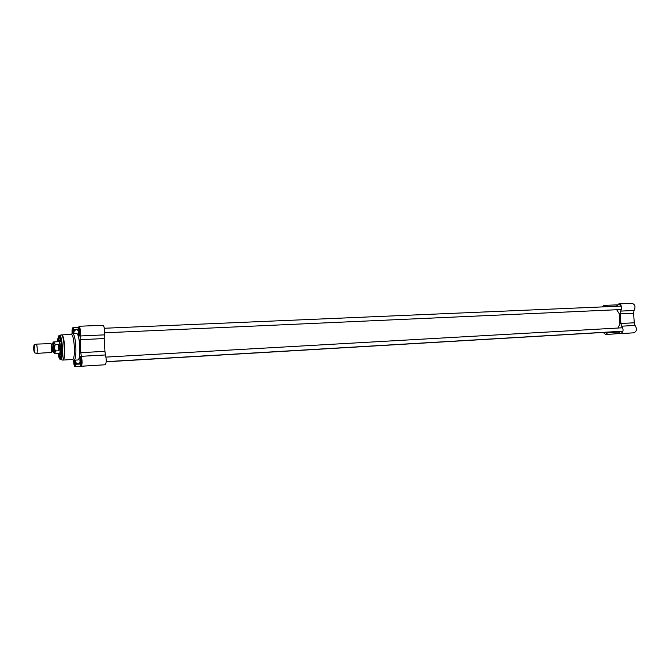 <?xml version="1.0" encoding="UTF-8"?>
<svg xmlns="http://www.w3.org/2000/svg" width="670" height="670" viewBox="0 0 670 670"><rect width="100%" height="100%" fill="white"/><g stroke="black" fill="none" stroke-linecap="round" stroke-linejoin="round"><path stroke-width="1" d="M616.702 309.741L619.214 313.702C620.529 317.178 620.713 320.712 619.75 324.314L618.016 328.032M619.901 323.752L619.415 314.238M615.663 331.616L612.975 332.395L610.219 331.943M616.274 306.316L618.753 303.912C621.735 305.101 622.371 307.488 620.671 311.098L620.261 313.887L633.619 313.25L634.247 322.781L620.889 323.501L621.668 326.19C623.837 329.59 623.477 332.069 620.587 333.627L617.799 331.491M620.261 313.887L620.889 323.501M610.228 306.575L613.075 306.45M601.978 306.927L603.988 305.403L606.115 306.751M608.26 332.06L605.781 334.548L603.226 332.454M605.781 334.548L619.817 333.518M633.619 313.25L634.038 310.478C635.755 306.902 635.11 304.532 632.111 303.359L618.753 303.912M620.587 333.627L633.937 332.814C636.852 331.273 637.212 328.811 635.026 325.444L634.247 322.781M36.607 353.408L51.464 352.428C52.126 349.447 51.975 346.507 51.012 343.601L36.188 344.129L33.977 345.025L33.534 349.003L34.371 352.755C35.317 353.165 34.873 344.514 33.977 345.025M54.421 348.375L55.166 344.455L58.424 344.288C60.107 346.348 60.225 348.509 58.784 350.779L55.526 350.954L54.421 348.375C54.362 352.747 53.893 353.886 52.997 351.775M58.424 344.288L58.784 350.779M59.161 353.534L59.278 353.551C60.802 353.777 60.166 341.315 58.675 341.692L58.558 341.725M59.479 353.685L59.63 353.727C61.205 353.953 60.543 341.097 59.002 341.482L58.608 341.692M36.666 353.417C37.738 353.592 37.244 343.844 36.188 344.129M61.556 334.849C64.772 334.029 66.129 360.552 62.846 360.066L72.41 359.522C75.811 359.999 74.462 333.593 71.129 334.414L61.012 334.941M58.399 353.601C59.086 356.959 59.839 358.333 60.652 357.73C62.771 356.231 61.874 338.668 59.613 337.395C58.742 336.876 58.131 338.325 57.788 341.734M58.273 341.708C58.55 339.104 59.01 337.739 59.663 337.613L59.529 337.889M60.87 357.445L60.677 357.504C60.015 357.453 59.421 356.139 58.885 353.576M81.505 364.849C80.97 364.639 80.601 363.316 80.417 360.896C80.333 358.433 80.551 357.06 81.07 356.783M79.939 360.921C80.199 363.986 80.66 365.393 81.321 365.167C82.167 362.219 82.008 359.321 80.852 356.49C80.165 356.348 79.856 357.822 79.939 360.921M98.699 365.167L75.023 366.641L76.279 362.872L77.929 364.153L79.73 362.805M81.196 366.222L105.249 364.765C106.505 362.847 106.555 359.581 105.408 354.958L104.939 351.348L80.844 352.646L81.296 356.306C82.377 360.979 82.343 364.287 81.196 366.222L79.244 362.839M80.844 352.646L80.124 339.707L104.219 338.559L104.285 334.874C104.897 330.151 104.503 326.943 103.088 325.268L79.018 326.265C80.333 327.965 80.71 331.206 80.165 335.98L80.124 339.707M77.862 330.151L79.018 326.265M77.427 330.176L76.145 329.246L74.479 331.022L72.904 327.689C72.226 328.066 71.95 329.891 72.059 333.158L72.092 333.719M75.023 366.641C74.337 366.364 73.868 364.647 73.633 361.49L73.558 360.167M78.323 331.843C78.574 334.824 79.018 336.206 79.671 335.972C80.526 333.032 80.392 330.142 79.253 327.295C78.549 327.153 78.239 328.668 78.323 331.843M73.432 360.117L73.826 361.473C74.069 364.447 74.512 365.82 75.132 365.611C75.66 364.731 75.794 362.897 75.543 360.108L75.543 360.108M72.444 333.593C75.995 332.722 77.427 360.711 73.8 360.209L77.687 359.983C81.363 360.485 79.939 332.546 76.33 333.417L72.084 333.719M74.085 333.518L73.122 328.694C72.46 328.568 72.167 330.042 72.251 333.124L72.285 333.618M79.856 335.662C79.328 335.452 78.976 334.171 78.8 331.809C78.717 329.288 78.943 327.881 79.47 327.588M72.745 333.585L72.712 333.091C72.628 330.662 72.837 329.288 73.34 328.978M73.507 329.045L73.909 329.808L75.308 329.749M75.316 365.301C74.805 365.075 74.462 363.785 74.286 361.44L74.261 360.175M104.939 351.348L104.219 338.559M59.781 353.718L60.71 355.008C61.59 354.48 61.958 351.918 61.799 347.32C61.464 342.898 60.853 340.494 59.948 340.092L59.161 341.474M61.037 353.651L61.364 354.078M60.694 340.955L60.409 341.415M80.165 330.628L79.512 328.937C78.867 331.181 78.993 332.948 79.906 334.263L80.258 332.571M80.073 333.928L79.529 333.987L79.119 331.742L80.241 331.692M79.119 331.742L79.278 329.38L79.872 329.355M79.278 329.38L79.856 329.322M73.968 331.684L73.39 330.293L73.03 333.568M73.373 333.551L73.022 333.024L74.069 332.982M73.022 333.024L73.164 330.729L73.734 330.704M73.164 330.729L73.717 330.662M74.563 360.159C74.554 362.596 74.822 363.852 75.358 363.936L75.677 362.545M75.526 363.601L74.99 363.634L74.596 361.415L75.643 361.356M74.596 361.415L75.032 360.133M81.782 359.815L81.137 358.123C80.484 360.334 80.618 362.102 81.547 363.45L81.882 361.75M81.715 363.107L81.154 363.14L80.743 360.87L81.857 360.803M80.743 360.87L80.903 358.534L81.472 358.509M80.903 358.534L81.464 358.5M607.899 332.672L612.397 332.404M634.038 310.478L620.671 311.098M621.668 326.19L635.026 325.444M51.766 351.825L51.825 351.834C52.779 351.976 52.369 343.919 51.431 344.154L51.515 352.328M52.637 348.031C53.835 359.522 55.141 342.362 52.93 344.087C53.86 343.844 54.27 351.901 53.307 351.758L51.749 351.859M52.612 344.095C53.257 341.926 53.843 342.94 54.354 347.127M55.166 344.455L54.077 341.909C53.34 341.759 52.838 342.487 52.57 344.104M52.964 351.775L54.689 353.802L55.526 350.954M62.846 360.066L62.318 360.033C65.76 361.256 64.337 333.367 61.037 334.941L59.32 335.469C58.533 335.469 57.896 337.563 57.452 341.75C59.019 332.848 60.576 334.757 62.117 347.462C61.874 360.259 60.526 362.311 58.064 353.618M60.56 359.681L60.585 359.681C63.885 360.854 62.511 333.953 59.345 335.461M104.285 334.874L80.165 335.98M81.296 356.306L105.408 354.958M75.819 364.246L77.687 364.137M59.94 337.772C59.253 337.714 58.759 339.02 58.474 341.7C59.22 338.023 59.672 336.675 59.806 337.638M60.819 357.47L59.069 353.567C59.638 356.197 60.258 357.453 60.937 357.319M80.082 334.858C79.537 335.402 79.152 334.372 78.918 331.784C78.867 329.029 79.152 327.898 79.772 328.367M73.457 329.246L72.829 333.065C72.779 330.427 73.038 329.313 73.608 329.707M75.517 364.547C74.998 365.016 74.63 363.978 74.404 361.432L75.409 365.033M81.723 364.045C81.179 364.589 80.785 363.534 80.542 360.887C80.484 358.19 80.76 357.085 81.371 357.554M612.975 332.395L618.226 332.085M611.643 306.349L616.367 306.148M603.988 305.403L617.062 304.858M52.972 344.095L51.355 344.146M51.372 344.179L51.079 343.702M58.675 341.692L54.077 341.909M59.278 353.551L54.689 353.802M60.853 341.39L59.002 341.482M61.481 353.626L59.63 353.727M34.371 352.755L36.624 353.408M58.055 353.618C59.454 359.924 59.161 357.629 59.747 359.078L62.318 360.033M78.348 327.454L72.904 327.689M72.251 359.53L73.499 360.142M70.97 334.422L72.142 333.685M80.124 364.028L77.929 364.153M78.114 329.163L76.145 329.246M79.956 335.394L78.909 331.784C79.001 328.769 79.227 327.454 79.596 327.848M74.378 360.175L74.395 361.432M81.606 364.581C81.279 364.949 80.919 363.718 80.534 360.887C80.609 357.973 80.827 356.691 81.196 357.043M106.22 361.792L608.176 332.161M104.595 332.814L621.5 309.523M104.378 328.258L621.358 306.098M106.229 361.658L622.958 331.189M105.977 357.102L622.748 327.764"/></g></svg>
